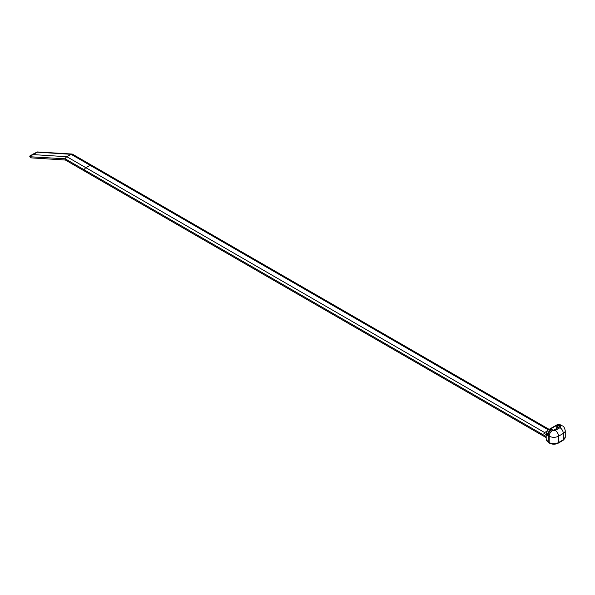 <?xml version="1.0" encoding="UTF-8"?>
<svg xmlns="http://www.w3.org/2000/svg" width="595" height="595" viewBox="0 0 595 595"><rect width="100%" height="100%" fill="white"/><g stroke="black" fill="none" stroke-linecap="round" stroke-linejoin="round"><path stroke-width="0.89" d="M37.619 151.956L30.62 155.994L31.141 157.72M29.765 156.381L29.884 156.768A3.748 1.093 -17.5 0 0 30.018 156.946L31.282 157.876L65.495 160.04A1.25 0.721 -60 0 1 65.301 159.981A1.25 0.721 -60 0 1 65.167 158.806A2.811 1.621 -60 0 1 66.871 156.723L85.896 167.708A2.811 1.621 120 0 0 84.2 169.791A1.25 0.721 120 0 0 84.326 170.966A1.25 0.721 120 0 0 84.951 170.906M30.769 157.541L30.695 155.845L37.448 152.179L71.065 154.306A2.811 1.621 -60 0 1 72.025 154.038A2.811 1.621 -60 0 1 72.464 154.165L91.489 165.15A2.811 1.621 120 0 0 90.09 165.291L85.896 167.708L544.693 432.595M548.352 429.865L71.065 154.306L66.871 156.723L33.201 154.603M37.396 152.186L29.854 155.994L29.772 156.403L30.695 155.845L29.824 156.329L30.263 157.139M37.403 151.97L34.354 153.413M30.903 156.805L65.167 158.806L84.2 169.791A2.811 1.621 -60 0 1 85.896 167.708L90.09 165.291A2.811 1.621 -60 0 1 91.496 165.15L549.126 429.359M547.564 430.654L543.815 433.197L546.24 434.573M556.727 428.452L556.727 425.395L550.762 428.839L551.186 429.173A4.686 2.707 60 0 1 551.736 429.434L551.26 429.709A4.686 2.707 60 0 0 548.917 429.478A4.686 4.686 0 0 0 546.85 431.963A4.686 3.652 19.6 0 0 546.812 432.059A4.686 3.652 19.6 0 0 547.445 435.101L546.195 435.22M65.301 159.981L84.326 170.966A1.25 0.721 -60 0 1 84.2 169.791L546.18 436.514M551.491 429.865A4.686 2.707 120 0 0 548.181 435.599L548.181 441.973A1.25 0.721 120 0 0 548.434 442.546L546.18 439.192A6.82 3.934 0 0 0 548.181 441.973L549.185 442.554L549.185 436.18L548.181 435.599A6.82 3.934 180 0 1 547.445 435.101A4.686 3.116 129.1 0 1 551.26 429.709A2.135 1.235 0 0 0 551.491 429.865L552.495 430.445A1.934 1.116 0 0 0 555.232 430.445L559.999 427.693A1.934 1.116 0 0 0 559.999 426.109L558.995 425.529A2.135 1.235 0 0 0 558.72 425.403L558.251 425.67L559.017 426.117A1.235 0.714 0 0 1 559.382 426.622A1.235 0.714 0 0 1 559.017 427.128L559.017 426.117M551.736 429.434L552.502 429.88A1.235 0.714 180 0 0 554.25 429.88L559.017 427.128M558.251 425.67A4.686 2.707 -120 0 0 557.701 425.41L556.727 425.395M555.232 430.445A4.686 2.707 -120 0 1 558.541 436.18L558.541 442.554L563.309 439.802L563.309 433.428L558.541 436.18A6.619 3.823 180 0 1 549.185 436.18A4.686 2.707 -60 0 1 552.495 430.445M557.701 427.887L557.701 425.41M548.434 442.546L549.445 443.126A1.25 0.721 120 0 1 549.185 442.554A6.619 3.823 0 0 0 558.541 442.554A1.25 0.721 60 0 1 558.281 443.126L563.056 440.374A1.25 0.721 60 0 0 563.309 439.802A6.619 3.823 0 0 0 565.25 437.102L565.25 430.728A6.619 3.823 180 0 1 563.309 433.428A4.686 2.707 -120 0 0 559.999 427.693M556.385 425.165A4.686 4.686 0 0 1 560.505 424.889A4.686 2.216 112.3 0 0 558.72 425.403A4.686 2.707 -120 0 0 556.385 425.165L548.917 429.478M560.505 424.889L561.338 425.299A4.686 2.707 120 0 0 558.995 425.529M561.338 425.299L562.342 425.879A4.686 2.707 120 0 0 559.999 426.109M37.448 151.956L72.025 154.038M34.339 153.421L29.854 155.987M30.858 157.682L29.884 156.768M546.18 439.192L546.18 435.272M84.326 170.966L546.18 437.615M546.195 435.265L546.82 432.037M562.342 425.879C563.614 426.109 564.581 427.723 565.25 430.728M549.445 443.126C552.391 444.554 555.336 444.554 558.281 443.126M563.056 440.374L565.25 437.102"/></g></svg>
